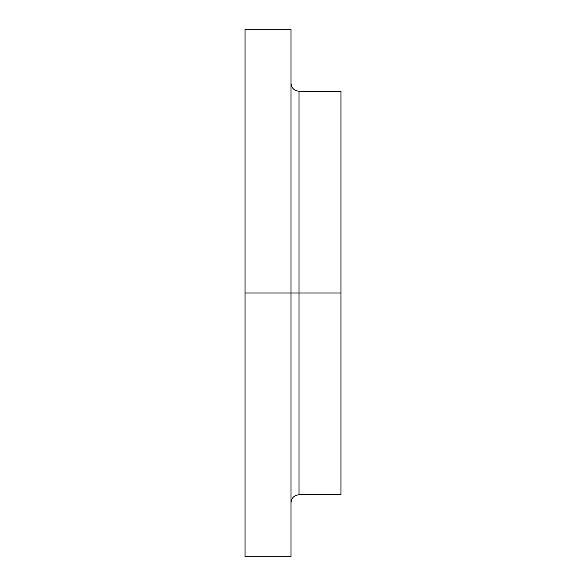 <?xml version="1.0" encoding="UTF-8"?>
<svg xmlns="http://www.w3.org/2000/svg" width="586" height="586" viewBox="0 0 586 586"><rect width="100%" height="100%" fill="white"/><g stroke="black" fill="none" stroke-linecap="round" stroke-linejoin="round"><path stroke-width="0.88" d="M291 518.771L291 504.788L291 518.771M291 409.87L291 395.88L291 409.87M291 353.497L291 367.481L291 353.497M291 232.503L291 218.519L291 232.503M291 176.13L291 190.12L291 176.13M291 67.229L291 81.212L291 67.229M245.058 556.7L245.058 293L245.058 556.7L291 556.7L291 293L245.058 293L245.058 29.3L245.058 293L298.992 293L298.992 494.767L298.992 293L340.942 293L340.942 91.233L340.942 293L298.992 293L298.992 494.767C294.143 495.243 291.476 497.91 291 502.759M340.942 91.233L298.992 91.233L298.992 293L298.992 91.233L298.992 293L291 293L291 29.3L291 556.7M340.942 494.767L340.942 293L340.942 494.767L298.992 494.767M245.058 29.3L291 29.3M298.992 91.233C294.143 90.757 291.476 88.09 291 83.241"/></g></svg>
